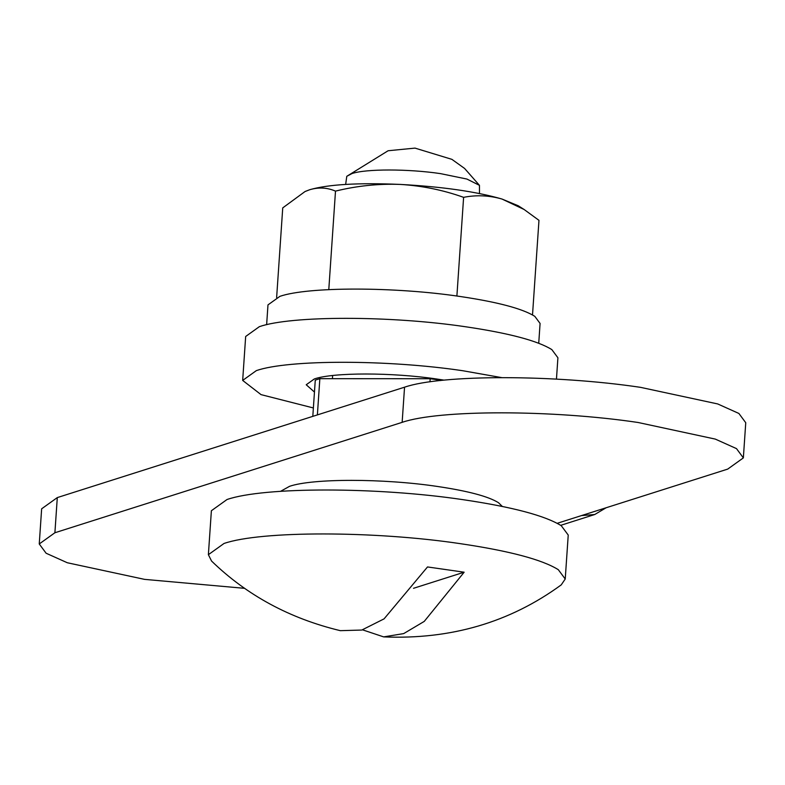 <?xml version="1.0" encoding="UTF-8"?>
<svg xmlns="http://www.w3.org/2000/svg" width="785" height="785" viewBox="0 0 785 785"><rect width="100%" height="100%" fill="white"/><g stroke="black" fill="none" stroke-linecap="round" stroke-linejoin="round"><path stroke-width="1.18" d="M556.457 379.126L557.909 357.764L551.845 349.61C537.725 340.788 509.023 333.174 465.75 326.786C390.528 315.57 291.578 315.511 259.354 326.668L245.666 336.48L242.673 380.421L261.042 394.629L313.372 407.955M501.644 377.605L462.757 370.726C387.535 359.52 288.576 359.461 256.361 370.608L242.673 380.421M444.163 380.146L436.715 379.008C392.117 372.365 333.448 372.325 314.353 378.939L306.228 384.758L314.461 392.068M538.736 343.241L540.08 323.44L534.801 316.326C522.496 308.642 497.484 302.009 459.774 296.436C394.227 286.672 307.995 286.623 279.921 296.337L267.979 304.884L266.635 324.696M276.634 297.495L282.737 207.888L305.012 191.55L309.79 189.695C318.71 187.095 327.276 187.566 335.499 191.118C356.841 185.849 378.419 183.612 400.222 184.416C422.045 185.741 443.182 190.048 463.611 197.339C476.348 194.808 489.124 195.377 501.958 199.027L524.076 209.467L538.971 220.34L532.515 314.942M463.611 197.339L456.89 296.033M335.499 191.118L328.787 289.636M524.076 209.467L518.228 205.768L501.958 199.027C476.181 191.569 442.269 186.702 400.222 184.416C358.46 182.63 328.316 184.387 309.79 189.695L305.345 191.393M479.478 193.542L479.458 185.348L466.928 179.058L440.434 173.613C408.2 168.814 365.79 168.785 351.984 173.563L346.784 176.311L345.655 184.426M362.562 629.845L383.659 636.89C450.718 639.716 509.907 622.377 561.226 584.884L565.229 579.006L568.232 535.056L561.295 525.734C545.163 515.657 512.36 506.963 462.905 499.652C376.937 486.837 263.848 486.778 227.032 499.515L211.381 510.731L208.378 554.681L211.557 561.039C246.882 595.315 289.802 618.531 340.337 630.669L361.797 630.051L384.071 618.865L427.511 566.947L464.141 572.206L413.518 588.299M565.229 579.006L558.302 569.684C542.16 559.597 509.367 550.903 459.912 543.603C373.945 530.788 260.855 530.719 224.029 543.465L208.378 554.681M502.331 506.453L498.485 502.704C488.398 496.395 467.899 490.968 436.99 486.396C383.257 478.389 312.577 478.35 289.567 486.317L280.549 491.332M440.915 380.48L440.346 380.539M440.365 380.195L430.18 378.733L429.964 381.834M430.18 378.733L319.848 378.674L317.385 414.902M319.848 378.674L315.276 380.126L312.803 416.354M383.659 636.89L403.706 633.593L424.253 621.396L464.141 572.206M606.148 507.748L594.726 514.518L581.489 515.588L727.705 469.106L743.356 457.89L736.497 448.618L715.302 439.1L638.028 422.477C552.061 409.672 438.972 409.603 402.146 422.35L54.901 532.75L39.25 543.966L46.109 553.239L67.304 562.747L144.568 579.369L244.685 588.338M39.25 543.966L41.644 508.808L57.295 497.592L404.55 387.191L402.146 422.35M743.356 457.89L745.75 422.732L738.891 413.459L717.696 403.941L640.432 387.329C554.455 374.514 441.366 374.445 404.55 387.191M557.203 523.31L581.489 515.588M57.295 497.592L54.901 532.75M305.012 191.55L305.601 191.275M332.634 375.524L332.418 378.674M479.458 185.348L464.573 168.432L451.875 159.345L415 148.11L388.104 150.749L346.784 176.311M560.686 525.342L594.726 514.518"/></g></svg>
